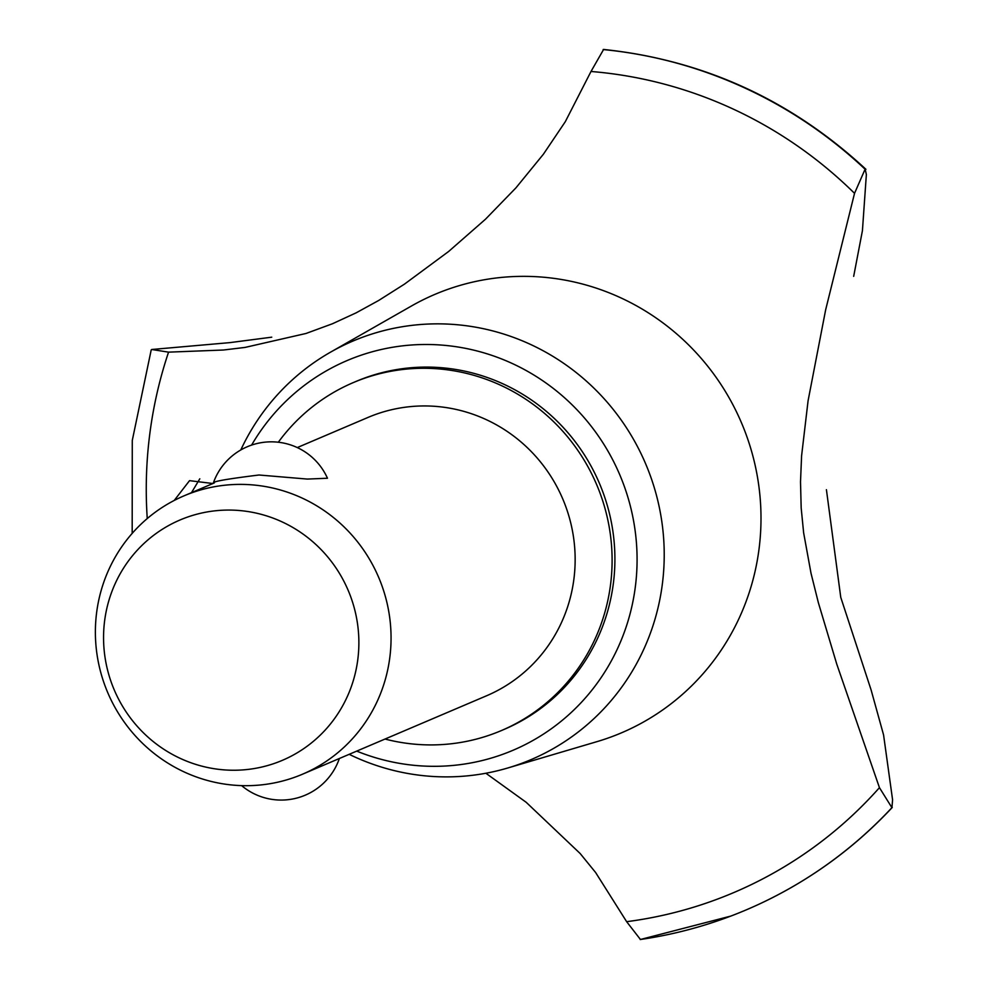 <?xml version="1.0" encoding="UTF-8"?>
<svg xmlns="http://www.w3.org/2000/svg" width="989" height="989" viewBox="0 0 989 989"><rect width="100%" height="100%" fill="white"/><g stroke="black" fill="none" stroke-linecap="round" stroke-linejoin="round"><path stroke-width="1.48" d="M385.03 739.043A189.084 184.016 -113.1 0 0 435.197 744.865A189.084 184.016 -113.1 0 0 501.435 730.55L504.229 729.363A189.084 184.016 -113.1 0 0 610.139 516.493A189.084 184.016 -113.1 0 0 422.216 367.142A189.084 184.016 -113.1 0 0 355.978 381.457L353.172 382.644A189.084 184.016 -113.1 0 0 278.317 442.231M501.435 730.55A189.084 184.016 -113.1 0 0 607.333 517.692A189.084 184.016 -113.1 0 0 419.41 368.328A189.084 184.016 -113.1 0 0 353.172 382.644M297.281 447.572L368.007 417.432A151.268 147.213 66.9 0 1 420.993 405.984A151.268 147.213 66.9 0 1 571.333 525.468A151.268 147.213 66.9 0 1 486.6 695.761L302.523 774.202A151.268 147.213 66.9 0 1 249.537 785.649A151.268 147.213 66.9 0 1 99.197 666.166A151.268 147.213 66.9 0 1 183.917 495.885A151.268 147.213 66.9 0 1 236.915 484.425A151.268 147.213 66.9 0 1 387.243 603.92A151.268 147.213 66.9 0 1 302.523 774.202M213.204 483.398A61.454 61.454 0 0 1 327.47 478.243L307.356 479.072L259.007 475.004C226.296 479.059 211.399 481.717 214.316 482.953M236.668 770.208A130.622 127.124 -113.1 0 0 358.76 637.151A130.622 127.124 -113.1 0 0 225.764 510.101A130.622 127.124 -113.1 0 0 103.672 643.159A130.622 127.124 -113.1 0 0 236.668 770.208M356.708 751.108A211.782 206.095 -113.1 0 0 438.943 766.265A211.782 206.095 -113.1 0 0 636.891 550.539A211.782 206.095 -113.1 0 0 421.265 344.543A211.782 206.095 -113.1 0 0 251.602 445.087M349.179 754.323A227.445 221.338 -113.1 0 0 451.429 776.822A227.445 221.338 -113.1 0 0 507.678 768.02A227.445 221.338 -113.1 0 0 660.961 516.097A227.445 221.338 -113.1 0 0 432.44 323.91A227.445 221.338 -113.1 0 0 330.474 352.195A227.445 221.338 -113.1 0 0 240.772 449.983M507.678 768.02L597.01 741.626A238.25 231.859 -113.1 0 0 760.788 508.148A238.25 231.859 -113.1 0 0 518.199 276.413A238.25 231.859 -113.1 0 0 411.399 306.034L330.474 352.195M174.225 500.446L189.542 480.654L212.919 483.522M826.421 489.691L840.761 597.356L871.111 689.963L883.573 734.938L892.585 799.804L891.93 807.692L879.444 787.664L836.781 664.175L818.36 602.684L811.005 573.212L803.637 532.824L801.177 507.95L800.509 481.828L801.597 455.768L808.075 400.805L825.654 309.804L854.533 193.337A429.226 417.717 -113.1 0 0 591.002 71.48L565.3 121.696L543.357 154.272L515.924 187.873L485.475 219.224L448.635 251.478L404.476 284.127L378.7 300.458L356.139 312.845L332.465 323.749L306.034 333.466L245.037 347.423L223.427 350.019L168.563 352.146A429.226 417.717 -113.1 0 0 146.644 507.468A429.226 417.717 -113.1 0 0 147.25 518.545M854.533 193.337L865.091 169.218L865.919 169.304C791.027 99.988 703.599 60.032 603.611 49.45L591.002 71.48M603.216 49.524A450.032 437.954 -113.1 0 1 865.165 169.193L866.364 174.521L862.433 230.622L853.68 276.351M199.803 478.8L191.495 492.658M168.563 352.146L151.7 349.5L229.967 342.614L271.74 337.175M485.871 773.25L526.16 802.277L580.184 853.544L595.613 872.508L626.643 921.686L640.439 939.488A450.032 437.954 -113.1 0 0 730.809 916.086A450.032 437.954 -113.1 0 0 746.547 909.744A450.032 437.954 -113.1 0 0 891.855 807.729M626.643 921.686A429.226 417.717 -113.1 0 0 879.444 787.664M762.259 902.673C811.512 879.196 854.855 847.462 892.263 807.444L891.93 807.692A450.032 437.954 -113.1 0 1 762.259 902.673A450.032 437.954 -113.1 0 1 746.621 909.707L746.547 909.744A450.032 437.954 -113.1 0 0 746.621 909.707M865.091 169.218A450.032 437.954 -113.1 0 0 603.142 49.549M241.625 785.625A61.454 61.454 0 0 0 339.363 758.489M213.562 483.25L183.917 495.885M132.18 533.368L132.279 440.439L151.218 349.871M640.204 939.55L730.809 916.086"/></g></svg>

